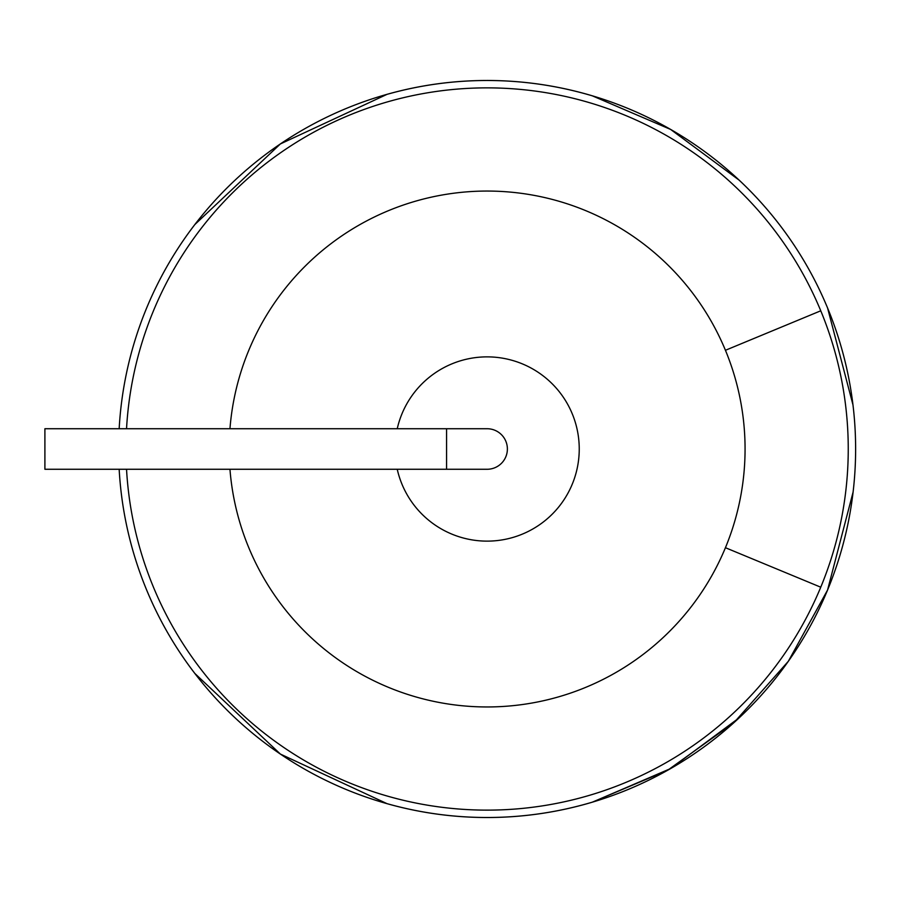 <?xml version="1.0" encoding="UTF-8"?>
<svg xmlns="http://www.w3.org/2000/svg" width="898" height="898" viewBox="0 0 898 898"><rect width="100%" height="100%" fill="white"/><g stroke="black" fill="none" stroke-linecap="round" stroke-linejoin="round"><path stroke-width="1.35" d="M119.165 428.728A368.506 368.506 0 0 1 827.574 307.98L827.574 307.98A368.506 368.506 0 0 0 119.165 428.728A368.506 368.506 0 0 1 194.844 224.556L280.401 143.927L387.027 94.346A368.506 368.506 0 0 1 592.377 95.85L670.671 129.458L739.133 180.139A368.506 368.506 0 0 1 827.574 590.02L853.1 492.048L827.574 590.02A368.506 368.506 0 0 1 739.133 717.861L670.671 768.542L592.377 802.15A368.506 368.506 0 0 1 387.027 803.654L280.401 754.073L194.844 673.444A368.506 368.506 0 0 1 119.165 469.272A368.506 368.506 0 0 0 827.574 590.02L788.321 661.31L734.149 722.441L667.73 770.215L592.377 802.15L667.73 770.215L734.149 722.441L788.321 661.31L827.574 590.02A368.506 368.506 0 0 1 119.165 469.272M853.1 492.048L827.574 590.02A368.506 368.506 0 0 0 827.574 307.98L852.965 404.863M387.027 803.654L280.401 754.073L194.844 673.444L280.401 754.073L387.027 803.654M194.844 224.556L280.401 143.927L387.027 94.346L280.401 143.927L194.844 224.556M592.377 95.85L670.671 129.458L739.133 180.139L670.671 129.458L592.377 95.85M229.955 428.728A257.962 257.962 0 0 1 725.438 350.287A257.962 257.962 0 0 1 446.777 703.785A257.962 257.962 0 0 1 229.955 469.272M397.242 469.272A92.124 92.124 0 0 0 538.946 525.162A92.124 92.124 0 0 0 538.946 372.838A92.124 92.124 0 0 0 397.242 428.728M446.575 469.272L446.575 428.728L44.9 428.728L44.9 469.272L487.109 469.272A20.272 20.272 0 0 0 507.381 449A20.272 20.272 0 0 0 487.109 428.728A20.272 20.272 0 0 1 507.381 449A20.272 20.272 0 0 1 487.109 469.272M126.539 428.728A361.142 361.142 0 0 1 820.761 310.798A361.142 361.142 0 0 1 426.629 805.035A361.142 361.142 0 0 1 126.539 469.272M820.761 310.798L725.438 350.287M820.761 587.202L725.438 547.713M446.575 428.728L487.109 428.728"/></g></svg>
